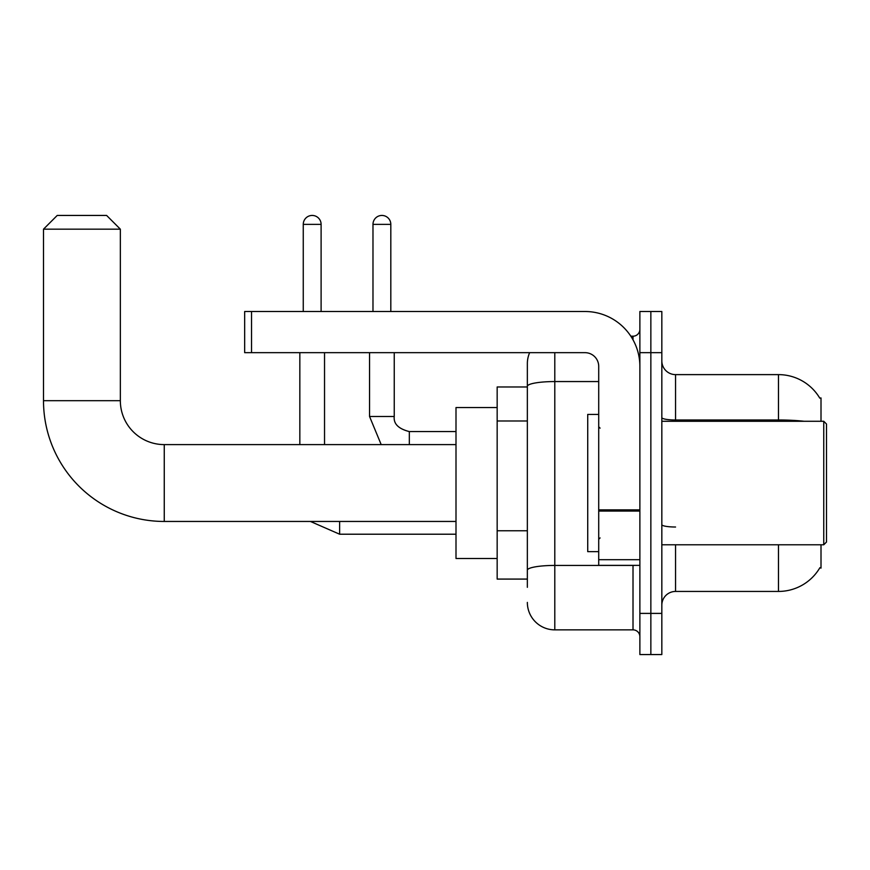 <?xml version="1.0" encoding="UTF-8"?>
<svg xmlns="http://www.w3.org/2000/svg" width="870" height="870" viewBox="0 0 870 870"><rect width="100%" height="100%" fill="white"/><g stroke="black" fill="none" stroke-linecap="round" stroke-linejoin="round"><path stroke-width="1.3" d="M821.008 421.276L821.008 397.949L819.768 398.123A48.024 48.024 0 0 0 778.476 374.622A48.024 48.024 0 0 1 819.66 397.949A48.024 48.024 0 0 0 778.476 374.622L675.555 374.622A13.724 13.724 0 0 1 661.831 360.898A13.724 13.724 0 0 0 675.555 374.622L675.555 421.276M821.008 544.783L821.008 568.11L819.899 567.697A48.024 48.024 0 0 1 778.476 591.437L675.555 591.437A13.724 13.724 0 0 0 661.831 605.161M527.351 587.315L527.351 386.323L527.351 386.976L497.161 386.976L497.161 579.083L527.351 579.083M650.858 613.393L650.858 654.555L661.831 654.555L661.831 613.393L650.858 613.393L650.858 654.555L639.874 654.555L639.874 613.393L650.858 613.393L650.858 352.665L650.858 613.393M639.874 613.393L639.874 311.503L650.858 311.503L650.858 352.665L650.858 311.503L661.831 311.503L661.831 613.393M554.799 352.665L554.799 629.858L633.012 629.858L633.012 565.359M630.826 336.201L633.012 336.201A6.862 6.862 0 0 0 639.874 329.338M527.351 412.761L527.351 363.638A27.448 27.448 0 0 1 529.645 352.665M527.351 574.972L527.351 538.998M598.712 381.56L554.799 381.56A27.448 4.763 180 0 0 527.351 386.323L527.351 363.638M639.874 636.72A6.862 6.862 0 0 0 633.012 629.858M554.799 629.858A27.448 27.448 0 0 1 527.351 602.41M456 521.456L164.256 521.456L164.256 444.603A43.913 43.913 0 0 1 120.343 400.689L120.343 229.169L43.5 229.169L57.224 215.445L106.618 215.445L120.343 229.169M164.256 521.456A120.756 120.756 0 0 1 43.5 400.689L43.5 229.169M456 444.603L164.256 444.603A43.913 43.913 0 0 1 120.343 400.689L43.5 400.689M497.161 407.551L456 407.551L456 558.496L497.161 558.496M303.26 311.503L303.26 224.362A8.917 8.917 0 0 1 312.189 215.445A8.917 8.917 0 0 1 321.106 224.362L321.106 311.503M324.532 444.603L324.532 352.665M299.835 444.603L299.835 352.665M372.98 311.503L372.98 224.362A8.917 8.917 0 0 1 381.897 215.445A8.917 8.917 0 0 1 390.815 224.362L390.815 311.503M369.543 352.665L369.543 416.48L394.24 416.48L394.24 352.665M639.874 565.359L598.712 565.359L598.712 509.874L639.874 509.874M639.874 366.39A54.886 54.886 0 0 0 584.988 311.503L251.528 311.503L251.528 352.665L584.988 352.665A13.724 13.724 0 0 1 598.712 366.39L598.712 509.874M251.528 352.665L244.666 352.665L244.666 311.503L251.528 311.503M823.76 421.276L826.5 424.027L826.5 542.032L823.76 544.783L823.76 421.276L661.831 421.276M598.712 414.414L587.729 414.414L587.729 551.645L598.712 551.645M527.351 420.993L497.161 420.993M527.351 530.765L497.161 530.765M675.555 544.783L675.555 591.437M778.476 591.437L778.476 544.783M819.768 398.123A48.024 48.024 0 0 0 778.476 374.622L778.476 419.982L675.555 419.982A13.724 2.382 0 0 1 661.831 417.6M804.206 421.276A48.024 8.341 180 0 0 778.476 419.982L778.476 421.276M661.831 352.665L639.874 352.665M675.555 527.013A13.724 2.382 -0 0 1 661.831 524.632M635.394 565.359A6.862 1.196 0 0 1 633.012 565.435L554.799 565.435A27.448 4.763 180 0 0 527.351 570.198M633.012 339.811L633.012 336.201M456 534.213L339.626 534.213L310.427 521.456L339.626 534.213L310.427 521.456L339.626 534.213L310.427 521.456L339.626 534.213L339.626 521.456M303.26 224.362L321.106 224.362M409.335 444.603L409.335 431.596C398.449 428.823 393.414 423.799 394.24 416.48C393.414 423.799 398.449 428.823 409.335 431.574C398.449 428.823 393.414 423.799 394.24 416.48C393.414 423.799 398.449 428.823 409.335 431.574C398.449 428.823 393.414 423.799 394.24 416.48C393.414 423.799 398.449 428.823 409.335 431.574C398.449 428.823 393.414 423.799 394.24 416.48C393.414 423.799 398.449 428.823 409.335 431.574L456 431.574M372.98 224.362L390.815 224.362M639.874 511.06L598.712 511.06M598.712 559.693L639.874 559.693M310.427 521.456L339.626 534.213M369.543 416.48L381.19 444.603L369.543 416.48M661.831 544.783L823.76 544.783M600.082 428.138L598.712 426.768M600.082 537.921L598.712 539.291"/></g></svg>
